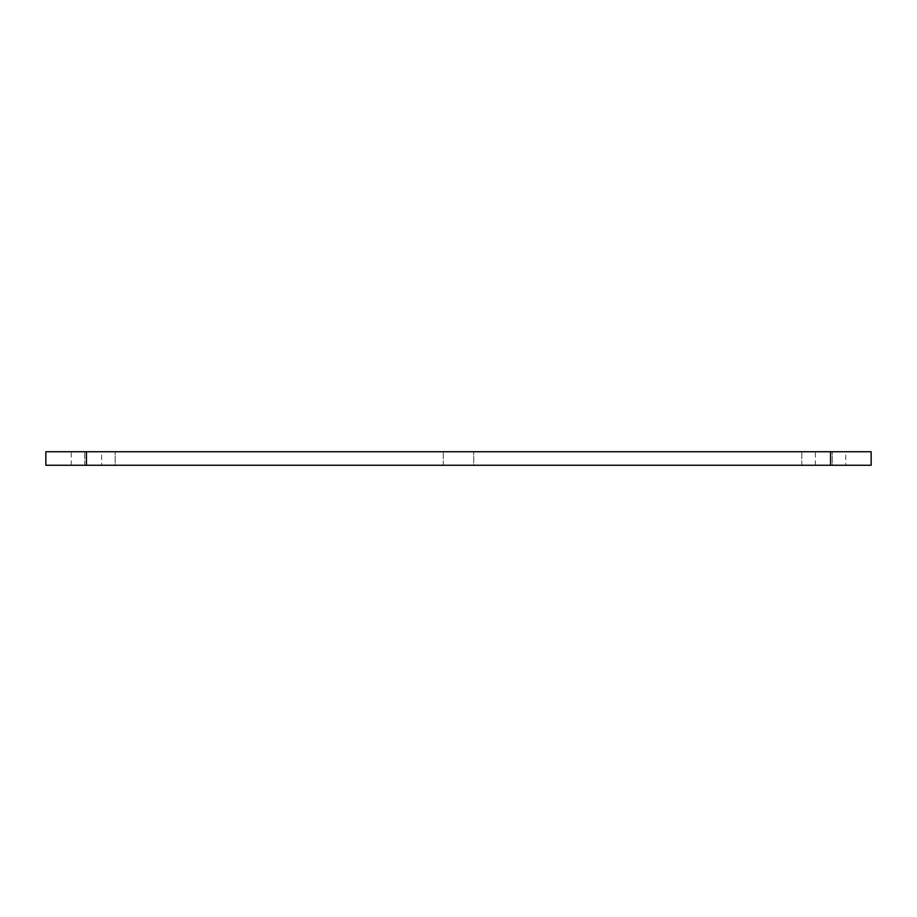 <?xml version="1.0" encoding="UTF-8"?>
<svg xmlns="http://www.w3.org/2000/svg" width="917" height="917" viewBox="0 0 917 917"><rect width="100%" height="100%" fill="white"/><g stroke="black" fill="none" stroke-linecap="round" stroke-linejoin="round"><path stroke-width="0.69" stroke-dasharray="4.58 3.44" d="M845.772 451.737L815.351 451.737L845.772 451.737L845.772 465.263L815.351 465.263L845.772 465.263M473.711 451.737L443.289 451.737L473.711 451.737L443.289 451.737L473.711 451.737L473.711 465.263L443.289 465.263L473.711 465.263L473.711 451.737M101.649 451.737L71.228 451.737L101.649 451.737L101.649 465.263L71.228 465.263L101.649 465.263M473.711 465.263L443.289 465.263L473.711 465.263M832.235 451.737L801.825 451.737L832.235 451.737L801.825 451.737L832.235 451.737L832.235 465.263L801.825 465.263L832.235 465.263L832.235 451.737M115.175 451.737L84.765 451.737L115.175 451.737L84.765 451.737L115.175 451.737L115.175 465.263L84.765 465.263L115.175 465.263L115.175 451.737M832.235 465.263L801.825 465.263L832.235 465.263M115.175 465.263L84.765 465.263L115.175 465.263M830.561 465.263L830.561 451.737L871.15 451.737L871.15 465.263L45.85 465.263L45.85 451.737L86.439 451.737L86.439 465.263M830.561 451.737L86.439 451.737M815.351 465.263L815.351 451.737M443.289 465.263L443.289 451.737L443.289 465.263M71.228 465.263L71.228 451.737M801.825 465.263L801.825 451.737L801.825 465.263M84.765 465.263L84.765 451.737L84.765 465.263"/><path stroke-width="1.38" d="M86.439 465.263L86.439 451.737L45.85 451.737L45.85 465.263L871.15 465.263L871.15 451.737L830.561 451.737L830.561 465.263M86.439 451.737L830.561 451.737"/></g></svg>
